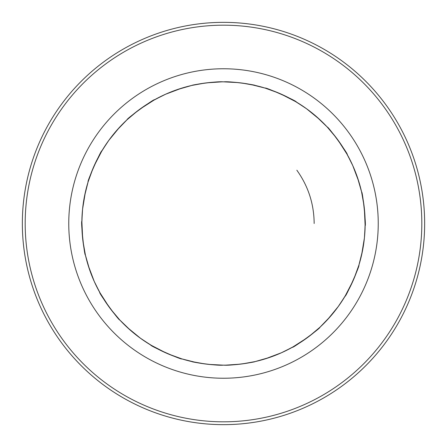 <?xml version="1.0" encoding="UTF-8"?>
<svg xmlns="http://www.w3.org/2000/svg" width="447" height="447" viewBox="0 0 447 447"><rect width="100%" height="100%" fill="white"/><g stroke="black" fill="none" stroke-linecap="round" stroke-linejoin="round"><path stroke-width="0.67" d="M308.899 336.518L310.101 335.602M312.649 333.585L315.135 331.523M316.37 330.467L317.605 329.378M242.145 363.925L255.103 361.584L269.876 357.349L280.984 352.968L292.411 347.263C292.204 348.783 321.399 327.578 319.912 327.282L330.59 316.225L338.016 306.882L345.062 296.227C345.643 297.646 360.327 264.685 358.885 265.172L362.606 250.259L364.394 238.156L365.138 225.707C366.356 226.64 362.584 190.757 361.584 191.897L357.349 177.124L352.968 166.016L347.263 154.589C348.783 154.796 327.578 125.601 327.282 127.088L316.225 116.41L306.882 108.984L296.227 101.938C297.646 101.357 264.685 86.673 265.172 88.115L251.035 84.55M327.645 319.521L328.009 319.124M328.221 318.895L328.735 318.325M345.335 295.769L345.609 295.305M345.766 295.037L346.151 294.372M283.538 351.806L284.901 351.158M287.812 349.71L290.673 348.213M293.863 346.442L294.746 345.933M297.909 344.039L300.635 342.313M303.34 340.513L304.636 339.614M353.968 278.677L354.549 277.285M355.745 274.262L356.868 271.234M357.41 269.703L357.935 268.144M361.701 254.583L361.819 254.058M361.886 253.751L362.048 253.002M365.143 225.171L365.149 224.634M365.154 224.321L365.154 223.55M339.647 304.597L340.502 303.351M342.307 300.647L344.034 297.92M345.777 295.014L346.419 293.908M348.207 290.684L349.71 287.823M351.152 284.912L351.823 283.493M364.076 206.05L363.88 204.553M363.411 201.334L362.869 198.155M362.567 196.557L362.249 194.942M358.729 181.314L358.567 180.806M358.472 180.504L358.237 179.772M357.701 178.152L357.594 177.839M347.001 154.126L346.738 153.656M346.581 153.382L346.202 152.718M364.635 235.658L364.752 234.155M364.959 230.909L365.093 227.685M365.154 224.036L365.154 223.019M365.093 219.326L364.964 216.102M364.758 212.861L364.629 211.291M336.518 138.101L335.602 136.899M333.585 134.351L331.523 131.865M330.467 130.63L329.378 129.395M319.521 119.355L319.124 118.991M318.895 118.779L318.325 118.265M295.769 101.665L295.305 101.391M295.037 101.234L294.372 100.849M351.806 163.462L351.158 162.099M349.71 159.188L348.213 156.327M346.442 153.137L345.933 152.254M344.039 149.091L342.313 146.365M340.513 143.66L339.614 142.364M278.677 93.032L277.285 92.451M274.212 91.233L271.234 90.132M269.703 89.59L268.144 89.065M238.212 82.611L223.5 81.846C231.038 81.103 256.12 85.07 255.103 85.416L242.157 83.081M240.38 82.857L238.396 82.628M204.855 83.075L191.897 85.416C190.869 85.075 215.979 81.097 223.5 81.846L230.674 82.025M221.913 81.851L206.631 82.851M304.597 107.353L303.351 106.498M300.647 104.693L297.92 102.966M295.014 101.223L293.908 100.581M290.684 98.793L287.823 97.29M284.912 95.848L283.493 95.177M205.86 82.946L203.905 83.209M200.932 83.656L192.886 85.193M191.897 85.416L177.124 89.651L166.016 94.032L154.589 99.737C154.796 98.217 125.601 119.422 127.088 119.718L116.41 130.775L108.984 140.118L101.938 150.773C101.357 149.354 86.673 182.315 88.115 181.828L84.394 196.741L82.606 208.844L81.862 221.293C80.644 220.36 84.416 256.243 85.416 255.103L89.651 269.876L94.032 280.984L99.737 292.411C98.217 292.204 119.422 321.399 119.718 319.912L130.775 330.59L140.118 338.016L150.773 345.062C149.354 345.643 182.315 360.327 181.828 358.885L195.965 362.45M181.314 88.271L180.806 88.433M180.504 88.528L179.772 88.763M178.152 89.299L177.839 89.406M154.126 99.999L153.656 100.262M153.382 100.419L152.718 100.799M220.086 81.885L216.387 82.025M213.336 82.209L209.671 82.522M235.547 82.36L233.664 82.209M138.101 110.482L136.899 111.398M134.351 113.415L131.865 115.477M130.63 116.533L129.395 117.622M119.355 127.479L118.991 127.876M118.779 128.105L118.265 128.675M101.665 151.231L101.391 151.695M101.234 151.963L100.849 152.628M163.462 95.194L162.099 95.842M159.188 97.29L156.327 98.787M153.137 100.558L152.254 101.067M149.091 102.961L146.365 104.687M143.66 106.487L142.364 107.386M93.032 168.323L92.451 169.715M91.255 172.738L90.132 175.766M89.59 177.297L89.065 178.856M85.299 192.417L85.181 192.942M85.114 193.249L84.952 193.998M81.857 221.829L81.851 222.366M81.846 222.679L81.846 223.45M107.353 142.403L106.498 143.649M104.693 146.353L102.966 149.08M101.223 151.986L100.581 153.092M98.793 156.316L97.29 159.177M95.848 162.088L95.177 163.507M82.924 240.95L83.12 242.447M83.589 245.666L84.131 248.845M84.433 250.443L84.751 252.058M88.271 265.686L88.433 266.194M88.528 266.496L88.763 267.228M89.299 268.848L89.406 269.161M99.999 292.874L100.262 293.344M100.419 293.618L100.799 294.282M82.365 211.342L82.248 212.845M82.041 216.091L81.907 219.315M81.846 222.964L81.846 223.981M81.907 227.674L82.036 230.898M82.242 234.139L82.371 235.709M110.482 308.899L111.398 310.101M113.415 312.649L115.477 315.135M116.533 316.37L117.622 317.605M127.479 327.645L127.876 328.009M128.105 328.221L128.675 328.735M151.231 345.335L151.695 345.609M151.963 345.766L152.628 346.151M95.194 283.538L95.842 284.901M97.29 287.812L98.787 290.673M100.558 293.863L101.067 294.746M102.961 297.909L104.687 300.635M106.487 303.34L107.386 304.636M168.323 353.968L169.715 354.549M172.738 355.745L175.766 356.868M177.297 357.41L178.856 357.935M208.788 364.389L223.5 365.154C215.962 365.897 190.88 361.93 191.897 361.584L204.843 363.919M206.62 364.143L208.604 364.372M255.103 361.584C256.131 361.925 231.021 365.903 223.5 365.154A141.654 141.654 0 0 1 81.846 223.5A141.654 141.654 0 0 1 223.5 81.846A141.654 141.654 0 0 1 365.154 223.5A141.654 141.654 0 0 1 223.5 365.154L216.326 364.976M225.707 365.138L240.369 364.149M142.403 339.647L143.649 340.502M146.353 342.307L149.08 344.034M151.986 345.777L153.092 346.419M156.316 348.207L159.177 349.71M162.088 351.152L163.507 351.823M292.874 347.001L293.344 346.738M293.618 346.581L294.282 346.202M241.162 364.048L243.095 363.791M246.068 363.344L254.092 361.813M265.686 358.729L266.194 358.567M266.496 358.472L267.228 358.237M268.848 357.701L269.161 357.594M226.92 365.115L230.551 364.981M233.664 364.791L235.519 364.646M211.453 364.64L213.336 364.791M165.234 352.616L163.278 351.716M160.395 350.319L156.64 348.381M153.192 346.475L150.019 344.609M147.784 343.218L145.146 341.514M140.883 338.569L140.503 338.295M139.788 337.776L139.436 337.519M195.97 362.456L182.309 359.036M180.247 358.388L176.805 357.237M174.324 356.348L171.391 355.22M166.614 353.231L166.183 353.041M165.379 352.683L164.977 352.499M108.481 306.184L107.235 304.424M105.436 301.775L103.156 298.222M101.123 294.847L99.312 291.645M98.066 289.321L96.636 286.521M94.418 281.845L94.228 281.414M93.87 280.61L93.691 280.208M181.828 358.885L168.374 353.985M166.385 353.13L150.773 345.062M152.522 346.09L142.448 339.675M140.682 338.424L127.088 327.282M128.585 328.657L120.064 320.281M118.595 318.694L116.192 315.973M114.493 313.962L112.51 311.52M109.37 307.407L109.09 307.028M108.571 306.312L108.319 305.955M82.55 237.597L82.349 235.452M82.114 232.256L81.918 228.037M81.846 224.098L81.879 220.421M81.963 217.784L82.119 214.649M82.539 209.487L82.589 209.017M82.678 208.146L82.729 207.71M119.718 319.912L110.515 308.944M109.224 307.206L99.737 292.411M100.737 294.182L95.217 283.582M94.317 281.621L88.115 265.172M88.724 267.11L85.528 255.595M85.053 253.488L84.332 249.929M83.863 247.336L83.371 244.235M82.706 239.1L82.656 238.631M82.566 237.754L82.522 237.318M94.384 165.234L95.284 163.278M96.681 160.395L98.619 156.64M100.525 153.192L102.391 150.019M103.782 147.784L105.486 145.146M108.431 140.883L108.705 140.503M109.224 139.788L109.481 139.436M85.416 255.103L82.93 241M82.678 238.854L81.862 221.293M81.851 224.617L81.846 224.321M81.846 223.327L82.365 211.392M82.566 209.241L85.416 191.897M84.975 193.881L87.964 182.309M88.612 180.247L89.763 176.805M90.652 174.324L91.78 171.391M93.769 166.614L93.959 166.183M94.317 165.379L94.501 164.977M140.816 108.481L142.576 107.235M145.225 105.436L148.778 103.156M152.153 101.123L155.355 99.312M157.679 98.066L160.479 96.636M165.155 94.418L165.586 94.228M166.39 93.87L166.792 93.691M88.115 181.828L93.015 168.374M93.87 166.385L101.938 150.773M100.91 152.522L107.325 142.448M108.576 140.682L119.718 127.088M118.343 128.585L126.719 120.064M128.306 118.595L131.027 116.192M133.038 114.493L135.48 112.51M139.593 109.37L139.972 109.09M140.688 108.571L141.045 108.319M127.088 119.718L138.056 110.515M139.794 109.224L154.589 99.737M152.818 100.737L163.418 95.217M165.379 94.317L181.828 88.115M177.833 89.406L178.141 89.305M179.89 88.724L191.405 85.528M193.512 85.053L197.272 84.293M199.882 83.829L202.564 83.399M214.795 82.114L220.444 81.879M223.5 365.154L220.125 365.115M217.477 365.026L214.689 364.881M223.5 378.24A154.74 154.74 0 0 1 68.76 223.5A154.74 154.74 0 0 1 223.5 68.76A154.74 154.74 0 0 1 378.24 223.5A154.74 154.74 0 0 1 223.5 378.24M223.5 25.183A198.317 198.317 0 0 1 421.817 223.5A198.317 198.317 0 0 1 223.5 421.817A198.317 198.317 0 0 1 25.183 223.5A198.317 198.317 0 0 1 223.5 25.183M223.5 22.35A201.15 201.15 0 0 1 424.65 223.5A201.15 201.15 0 0 1 223.5 424.65A201.15 201.15 0 0 1 22.35 223.5A201.15 201.15 0 0 1 223.5 22.35M237.329 364.478L235.58 364.64M232.205 364.886L226.556 365.121M223.5 81.846L226.875 81.885M229.523 81.974L232.311 82.119M328.657 318.415L320.281 326.936M318.694 328.405L315.973 330.808M313.962 332.507L311.52 334.49M307.407 337.63L307.028 337.91M306.312 338.429L305.955 338.681M346.09 294.478L339.675 304.552M338.424 306.318L327.282 319.912M358.885 265.172L353.985 278.626M353.13 280.615L345.062 296.227M306.184 338.519L304.424 339.765M301.775 341.564L298.222 343.844M294.847 345.877L291.645 347.688M289.321 348.934L286.521 350.364M281.845 352.582L281.414 352.772M280.61 353.13L280.208 353.309M362.025 253.119L359.036 264.691M358.388 266.753L357.237 270.195M356.348 272.676L355.22 275.609M353.231 280.386L353.041 280.817M352.683 281.621L352.499 282.023M365.149 222.382L365.154 222.679M365.154 223.673L364.635 235.608M364.434 237.759L361.584 255.103M361.584 191.897L364.07 206M364.322 208.146L365.138 225.707M352.616 281.766L351.716 283.722M350.319 286.605L348.381 290.36M346.475 293.808L344.609 296.981M343.218 299.216L341.514 301.854M338.569 306.117L338.295 306.497M337.776 307.212L337.519 307.564M357.594 177.833L357.695 178.141M358.276 179.89L361.472 191.405M361.947 193.512L362.668 197.071M363.137 199.664L363.629 202.765M364.294 207.9L364.344 208.369M364.434 209.246L364.478 209.682M346.263 152.818L351.783 163.418M352.683 165.379L358.885 181.828M327.282 127.088L336.485 138.056M337.776 139.794L347.263 154.589M364.45 209.403L364.651 211.548M364.886 214.744L365.082 218.963M365.154 222.902L365.121 226.579M365.037 229.216L364.881 232.351M364.461 237.513L364.411 237.983M364.322 238.854L364.271 239.29M318.415 118.343L326.936 126.719M328.405 128.306L330.808 131.027M332.507 133.038L334.49 135.48M337.63 139.593L337.91 139.972M338.429 140.688L338.681 141.045M294.506 100.927L304.552 107.325M306.318 108.576L319.912 119.718M265.172 88.115L278.626 93.015M280.615 93.87L296.227 101.938M338.519 140.816L339.765 142.576M341.564 145.225L343.844 148.778M345.877 152.153L347.688 155.355M348.934 157.679L350.364 160.479M352.582 165.155L352.772 165.586M353.13 166.39L353.309 166.792M251.03 84.544L264.691 87.964M266.753 88.612L270.195 89.763M272.681 90.657L275.609 91.78M281.772 94.384L283.722 95.284M286.605 96.681L290.36 98.619M293.808 100.525L296.981 102.391M299.216 103.782L301.854 105.486M306.117 108.431L306.497 108.705M307.212 109.224L307.564 109.481M294.182 346.263L283.582 351.783M281.621 352.683L265.172 358.885M319.912 327.282L308.944 336.485M307.206 337.776L292.411 347.263M269.167 357.594L268.859 357.695M267.11 358.276L255.595 361.472M253.488 361.947L249.728 362.707M247.118 363.171L244.436 363.601M179.582 358.176L179.867 358.265M84.908 252.806L84.969 253.091M88.824 179.582L88.735 179.867M267.418 88.824L267.133 88.735M362.092 194.194L362.031 193.909M358.176 267.418L358.265 267.133M208.548 364.361L208.844 364.394M238.452 82.639L238.156 82.606M314.157 223.5C314.006 203.91 308.234 186.148 296.847 170.212"/></g></svg>
